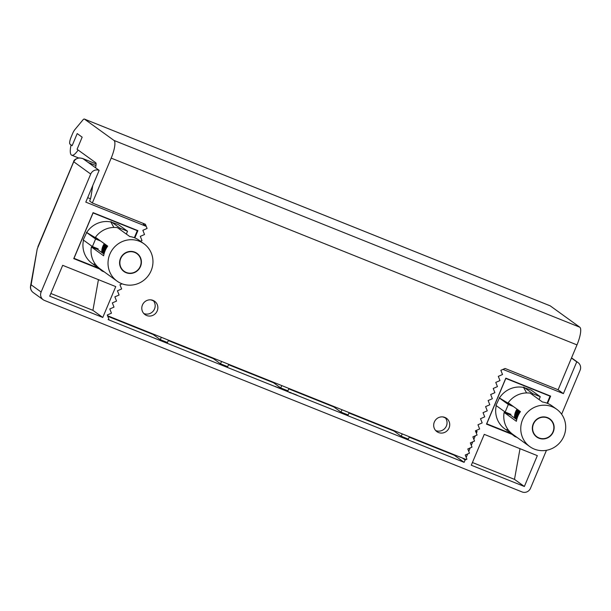<?xml version="1.0" encoding="UTF-8"?>
<svg xmlns="http://www.w3.org/2000/svg" width="611" height="611" viewBox="0 0 611 611"><rect width="100%" height="100%" fill="white"/><g stroke="black" fill="none" stroke-linecap="round" stroke-linejoin="round"><path stroke-width="0.92" d="M293.379 393.728L292.745 393.461L293.379 393.728M287.857 391.468L288.239 391.598M280.411 388.565L281.969 389.192L280.411 388.565M279.586 388.168L278.608 387.802L279.586 388.168M278.608 387.802L279.067 387.939M276.088 386.832L275.576 386.511L276.088 386.832M409.202 437.155L454.271 455.226L464.131 462.344L108.078 319.584L108.926 319.217L107.246 315.009L107.536 315.727L466.193 459.541L466.919 459.22L466.201 457.418L467.652 453.965L469.462 453.171L468.744 451.369L470.195 447.909L472.005 447.122L471.287 445.32L472.738 441.86L474.548 441.073L473.831 439.271L475.282 435.811L477.092 435.024L476.374 433.222L477.099 431.488L475.419 430.816L479.635 428.975L477.962 424.767L482.178 422.919L480.506 418.711L484.722 416.87L483.049 412.662L487.265 410.821L485.592 406.613L489.808 404.772L488.136 400.564L492.351 398.723L490.679 394.515L494.895 392.674L493.222 388.466L497.438 386.618L495.765 382.417L499.981 380.569L498.309 376.361L502.525 374.52L500.852 370.312L502.96 369.395L563.395 393.621L576.746 361.865L571.461 358.046M348.973 413.005L394.042 431.076L401.213 436.254L408.377 439.126L409.37 436.75M288.751 388.856L333.812 406.926L340.991 412.104L348.148 414.976L349.148 412.608M228.522 364.714L273.591 382.776L280.762 387.962L287.918 390.826L288.919 388.459M168.3 340.564L213.361 358.634L220.533 363.812L227.697 366.684L228.69 364.309M108.071 316.414L153.14 334.484L160.311 339.663L167.467 342.534L168.468 340.159M276.92 387.13L277.936 387.534L276.898 387.107M278.471 387.786L277.944 387.458L278.471 387.786M283.084 389.566L282.106 389.207L283.076 389.581M282.106 389.207L282.565 389.344M283.909 389.971L284.764 390.314L283.909 389.971M285.23 390.498L286.085 390.841L285.23 390.498M286.903 391.109L287.827 391.498L286.903 391.109M287.819 391.521L287.414 391.376M290.951 392.766L290.309 392.453L291.569 393.041L290.508 392.613L291.019 393.094M290.721 392.59L290.317 392.804M290.309 392.453L290.691 392.567M293.647 393.874L295.128 394.469L293.647 393.874M296.106 394.859L294.991 394.294L296.106 394.859M296.327 394.927L297.221 395.264L296.358 394.912M135.069 237.351L137.895 230.622L93.086 212.651L73.755 258.629L98.929 268.725M547.807 402.84L550.641 396.111L505.824 378.14L486.493 424.126L511.667 434.215M82.157 158.341L82.867 158.608C78.727 157.256 75.672 158.318 73.725 161.785L37.218 248.99L31.123 284.81L41.12 292.027A6.576 6.339 125.8 0 0 44.473 300.444L522.069 491.939A6.576 6.339 125.8 0 0 530.508 488.25L546.463 450.299M561.624 414.22L580.099 370.274A6.576 6.339 125.8 0 0 576.746 361.865M462.435 458.029L465.108 460.014L466.919 459.22L465.246 455.012L469.462 453.171L467.789 448.963L472.005 447.122L470.333 442.914L474.548 441.073L472.876 436.865L477.092 435.024L475.419 430.816L479.635 428.975L477.962 424.767L482.178 422.919L480.506 418.711L484.722 416.87L483.049 412.662L487.265 410.821L485.592 406.613L489.808 404.772L488.136 400.564L492.351 398.723L490.679 394.515L494.895 392.674L493.222 388.466L497.438 386.618L495.765 382.417L499.981 380.569L498.309 376.361L502.525 374.52L500.852 370.312L505.068 368.471L558.133 389.749L576.99 344.894L111.187 158.119L92.33 202.982L89.641 201.034A6.576 1.696 111.8 0 0 91.024 196.459L92.757 185.561M465.108 460.014L464.131 462.344M111.469 313.168L107.246 315.009L111.469 313.168L109.789 308.96L111.469 313.168M114.013 307.119L109.789 308.96L114.013 307.119L112.332 302.911L114.013 307.119M116.556 301.063L112.332 302.911L116.556 301.063L114.876 296.854L116.556 301.063M119.099 295.014L114.876 296.854L119.099 295.014L117.419 290.805L119.099 295.014M121.642 288.965L117.419 290.805L121.642 288.965L119.962 284.757L121.642 288.965M122.124 283.817L119.962 284.757L122.124 283.817M141.989 240.566L140.446 241.238L141.989 240.566L140.309 236.358L141.989 240.566M144.532 234.517L140.309 236.358L144.532 234.517L142.852 230.309L144.532 234.517M92.33 202.982L145.395 224.26L147.075 228.461L142.852 230.309L147.075 228.461L146.235 226.36L85.8 202.126L99.15 170.362A6.576 6.339 125.8 0 0 90.711 174.051L73.641 161.694L37.874 246.775M41.12 292.027L90.711 174.051M537.329 455.638L524.36 486.493L471.287 465.215L484.263 434.36L537.329 455.638M115.746 286.597L102.77 317.453L49.705 296.182L62.681 265.327L115.746 286.597M107.933 316.735L108.239 316.017M153.56 300.902L151.009 299.879M160.311 339.663L161.304 337.287M220.533 363.812L221.533 361.437M280.762 387.962L281.763 385.587M340.991 412.104L341.984 409.737M401.213 436.254L402.214 433.886M445.419 417.924L442.876 416.901M95.95 165.558L88.175 162.442L99.15 170.362M563.395 393.621L557.889 389.65M143.119 223.343L143.547 224.42L146.235 226.36M90.466 198.774L87.678 197.651M472.433 462.504L514.493 479.375L524.36 486.493M514.493 479.375L520.014 448.695M454.271 455.226L454.347 454.79M394.042 431.076L394.118 430.64M333.812 406.926L333.896 406.491M273.591 382.776L273.667 382.341M213.361 358.634L213.445 358.191M153.14 334.484L153.216 334.049M50.843 293.471L92.91 310.335L102.77 317.453M92.91 310.335L98.432 279.662M73.641 161.694C73.855 159.914 75.764 158.654 79.384 157.913L82.584 158.478L96.11 163.901L82.867 158.608L88.175 162.442M37.218 248.99L30.55 286.009A6.576 6.576 0 0 0 33.17 292.509A6.576 6.339 -54.2 0 1 31.123 284.81A6.576 3.964 -169.8 0 0 30.55 286.009M283.168 389.635L282.251 389.26L283.168 389.635M290.095 392.445L289.423 392.147L289.988 392.736M289.675 392.224L289.286 392.445M294.51 394.171L293.952 393.95L294.51 394.171M95.591 167.796L96.003 165.237A6.576 1.696 111.8 0 0 95.744 162.747L77.078 149.267L82.164 137.169L77.207 133.588L72.121 145.685L69.998 144.158A6.576 1.696 -68.2 0 1 71.128 137.085L72.541 133.71A6.576 1.696 -68.2 0 1 74.893 129.57L82.852 120A6.576 1.696 -68.2 0 1 84.371 119.061L550.175 305.828A6.576 1.696 111.8 0 1 550.274 305.882L579.808 327.213A16.436 4.246 111.8 0 1 576.99 344.894M445.06 417.481A8.218 7.928 -54.2 0 1 435.651 430.518M153.193 300.459A8.218 7.928 -54.2 0 1 143.784 313.489M444.877 417.412A8.218 7.928 125.8 0 0 436.888 431.633A8.218 7.928 125.8 0 0 448.642 428.792A8.218 7.928 125.8 0 0 444.877 417.412M153.01 300.383A8.218 7.928 125.8 0 0 145.021 314.612A8.218 7.928 125.8 0 0 156.783 311.77A8.218 7.928 125.8 0 0 153.01 300.383M550.274 305.882L84.471 119.114L114.005 140.438L579.808 327.213M111.187 158.119A16.436 4.246 -68.2 0 0 114.005 140.438M77.078 149.267L82.164 137.169L77.207 133.588L72.121 145.685L71.059 144.922A20.545 5.308 -68.2 0 0 71.724 155.209A20.545 5.308 -68.2 0 0 78.139 150.031L77.078 149.267M514.867 418.237A13.152 12.678 -54.2 0 1 517.318 409.355M515.065 418.382A13.152 12.678 -54.2 0 1 517.517 409.5M515.753 418.879A13.152 12.678 -54.2 0 1 518.204 409.996M515.951 419.024A13.152 12.678 -54.2 0 1 518.403 410.141M516.639 419.513A13.152 12.678 -54.2 0 1 519.083 410.63M516.807 419.291A13.152 12.678 -54.2 0 1 519.281 410.775M517.7 416.61A13.152 12.678 -54.2 0 1 519.969 411.272M518.235 415.381A13.152 12.678 -54.2 0 1 520.167 411.417M534.709 434.642A10.883 10.494 -54.2 0 1 542.003 417.305A10.883 10.494 -54.2 0 1 552.993 431.84A10.883 10.494 -54.2 0 1 534.709 434.642M526.621 392.934L523.558 387.443A23.264 22.424 -54.2 0 0 499.447 397.975L512.125 405.605M508.161 429.785L505.847 429.579A23.264 22.424 -54.2 0 1 496.247 405.628M510.384 433.291L486.746 423.813L505.816 378.438L550.037 396.165L547.364 402.527M539.07 399.563L540.277 396.707L531.074 390.062L523.558 387.443M517.074 437.423L514.913 436.56L505.847 429.579M510.972 414.388L505.144 412.051L495.941 405.406L499.447 397.975M514.538 418A13.396 12.915 -54.2 0 1 517.051 409.164M540.277 396.707L532.907 393.751L532.464 394.798M505.144 412.051L508.321 404.49L513.393 406.521M514.913 436.56L515.134 436.025M549.113 395.5L550.037 396.165M499.118 397.845L508.321 404.49M523.703 387.107L532.907 393.751M512.866 434.383A23.012 22.187 -54.2 0 1 512.774 434.322A23.012 22.187 -54.2 0 1 504.121 412.448L516.371 421.292A23.012 22.187 125.8 0 1 520.435 411.608L508.192 402.764A23.012 22.187 -54.2 0 1 530.195 393.156L542.438 402A23.012 22.187 125.8 0 1 551.878 405.78L556.705 409.271A23.012 22.187 -54.2 0 1 563.869 436.201A23.012 22.187 -54.2 0 1 529.76 446.588A23.012 22.187 -54.2 0 1 525.177 415.029A23.012 22.187 -54.2 0 1 556.705 409.271M504.121 412.448L510.246 414.9M533.212 423.912A11.181 10.777 125.8 0 0 536.695 436.995A11.181 10.777 125.8 0 0 551.97 434.238A11.181 10.777 125.8 0 0 549.778 418.863A11.181 10.777 125.8 0 0 533.212 423.912M510.842 415.327L516.73 419.581M100.128 268.893A23.012 22.187 -54.2 0 1 100.036 268.832A23.012 22.187 -54.2 0 1 91.383 246.959L103.626 255.795A23.012 22.187 125.8 0 1 107.696 246.118L95.453 237.274A23.012 22.187 -54.2 0 1 117.457 227.666L129.7 236.503A23.012 22.187 125.8 0 1 139.14 240.291L143.967 243.781A23.012 22.187 -54.2 0 1 151.131 270.711A23.012 22.187 -54.2 0 1 117.022 281.098A23.012 22.187 -54.2 0 1 112.439 249.54A23.012 22.187 -54.2 0 1 143.967 243.781M91.383 246.959L97.508 249.41M120.474 258.415A11.181 10.777 125.8 0 0 123.957 271.498A11.181 10.777 125.8 0 0 139.232 268.748A11.181 10.777 125.8 0 0 137.04 253.374A11.181 10.777 125.8 0 0 120.474 258.415M98.104 249.838L103.992 254.092M113.883 227.437L110.82 221.953A23.264 22.424 -54.2 0 0 86.709 232.486L99.387 240.115M95.423 264.288L93.109 264.082A23.264 22.424 -54.2 0 1 83.508 240.138M97.645 267.801L74 258.323L93.078 212.941L137.299 230.675L134.626 237.03M126.332 234.074L127.539 231.218L118.335 224.573L110.82 221.953M104.336 271.933L102.174 271.063L93.109 264.082M98.234 248.898L92.406 246.561L83.203 239.917L86.709 232.486M101.8 252.511A13.396 12.915 -54.2 0 1 104.313 243.674M127.539 231.218L120.168 228.262L119.725 229.301M92.406 246.561L95.583 239L100.647 241.024M102.174 271.063L102.396 270.536M136.375 230.011L137.299 230.675M86.38 232.356L95.583 239M110.965 221.617L120.168 228.262M102.129 252.748A13.152 12.678 -54.2 0 1 104.58 243.865M102.327 252.893A13.152 12.678 -54.2 0 1 104.779 244.01M103.015 253.382A13.152 12.678 -54.2 0 1 105.459 244.499M103.213 253.527A13.152 12.678 -54.2 0 1 105.665 244.644M103.893 254.023A13.152 12.678 -54.2 0 1 106.345 245.141M104.069 253.802A13.152 12.678 -54.2 0 1 106.543 245.286M104.962 251.121A13.152 12.678 -54.2 0 1 107.231 245.782M105.497 249.884A13.152 12.678 -54.2 0 1 107.429 245.92M129.265 251.808A10.883 10.494 -54.2 0 1 140.255 266.35A10.883 10.494 -54.2 0 1 121.971 269.153A10.883 10.494 -54.2 0 1 129.265 251.808M571.537 357.87L578.052 362.583M33.17 292.509L43.167 299.726M71.724 155.209L78.628 157.974M512.774 434.322L529.76 446.588M100.036 268.832L117.022 281.098"/></g></svg>
